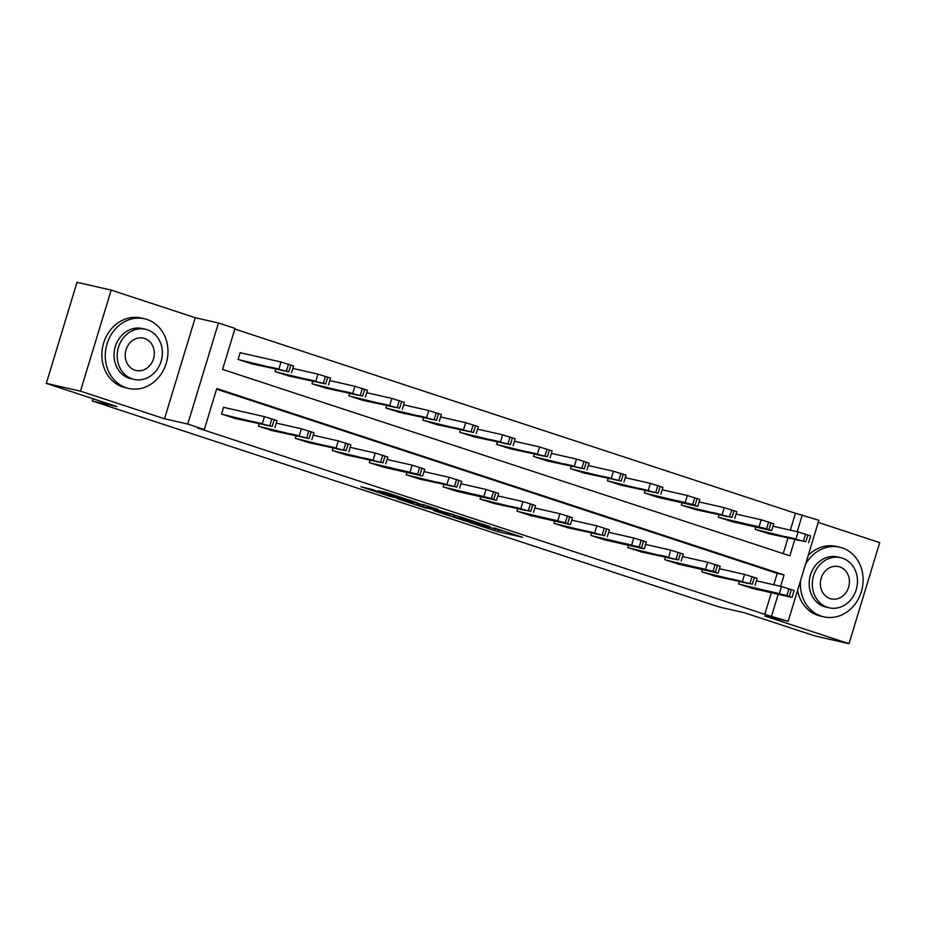 <?xml version="1.0" encoding="UTF-8"?>
<svg xmlns="http://www.w3.org/2000/svg" width="926" height="926" viewBox="0 0 926 926"><rect width="100%" height="100%" fill="white"/><g stroke="black" fill="none" stroke-linecap="round" stroke-linejoin="round"><path stroke-width="1.39" d="M468.95 522.206L497.991 531.709L522.507 537.254L493.905 527.878L502.077 530.887L481.427 525.042L488.453 527.889L468.95 522.206M371.673 489.379L360.874 486.717L389.638 496.243L417.811 502.853L385.378 492.262L378.178 490.861L411.028 500.931L386.061 494.866L380.783 492.956L384.753 493.743L371.673 489.379M46.3 383.376L77.008 282.314L111.178 290.093L80.469 391.154L46.3 383.376L116.85 406.56L92.253 400.97L719.664 607.132L744.273 612.734L814.822 635.907L848.992 643.686L764.945 616.068L788.176 621.346L764.772 614.343L197.493 427.939L204.333 429.502L187.758 424.05L218.467 322.989L235.042 328.441L222.587 369.405L789.866 555.808L794.774 539.65M80.469 391.154L164.515 418.772L187.758 424.05M433.507 510.527L465.581 521.06L490.085 526.605L457.652 516.014L433.507 510.527M425.775 508.119L397.011 498.593L425.184 505.202L438.264 509.578L429.085 507.749L454.238 514.81L425.856 507.842M848.992 643.686L879.7 542.624L818.237 522.426M92.936 398.701L92.253 400.97M764.772 614.343L771.346 592.733M773.754 584.781L777.227 573.379L216.591 389.151M752.826 588.519L738.589 583.959L739.284 581.702M715.891 576.389L701.653 571.828L702.348 569.559M678.966 564.247L664.718 559.686L665.412 557.429M642.031 552.116L627.782 547.555L628.476 545.287M605.095 539.974L590.857 535.413L591.54 533.156M568.159 527.843L553.922 523.283L554.605 521.014M531.223 515.701L516.986 511.14L517.669 508.883M494.287 503.559L480.05 499.01L480.733 496.741M457.351 491.428L443.114 486.868L443.797 484.611M420.416 479.286L406.178 474.737L406.873 472.468M383.48 467.155L369.243 462.595L369.937 460.338M346.555 455.013L332.307 450.464L333.001 448.196M309.62 442.883L295.371 438.322L296.065 436.065M272.684 430.74L258.447 426.191L259.13 423.923M224.763 407.614L223.583 407.22L221.511 414.049L235.748 418.61M790.353 530.147L795.48 513.282L234.845 329.066M783.222 553.632L787.945 538.099M769.425 533.885L755.188 529.336L755.882 527.068M732.489 521.755L718.252 517.194L718.946 514.937M695.553 509.613L681.316 505.064L682.011 502.795M658.629 497.482L644.38 492.921L645.075 490.664M621.693 485.34L607.456 480.791L608.139 478.522M584.757 473.209L570.52 468.649L571.203 466.391M547.822 461.067L533.584 456.518L534.267 454.249M510.886 448.936L496.649 444.376L497.331 442.119M473.95 436.794L459.713 432.245L460.396 429.977M437.014 424.664L422.777 420.103L423.46 417.846M400.078 412.521L385.841 407.972L386.536 405.704M363.142 400.391L348.905 395.83L349.6 393.573M326.218 388.249L311.969 383.7L312.664 381.431M289.282 376.118L275.034 371.558L275.728 369.3M241.362 352.991L240.181 352.598L238.109 359.427L252.347 363.976M164.515 418.772L195.224 317.711L111.178 290.093M195.224 317.711L218.467 322.989M795.48 513.282L818.885 520.285L788.176 621.346M780.595 586.332L784.056 574.93L216.777 388.526L204.333 429.502M771.613 615.906L778.176 594.284M797.193 531.709L802.31 514.833M777.227 573.379L784.056 574.93M461.229 519.579L485.247 525.181L469.204 520.296L453.566 516.835L461.229 519.579M417.95 504.983L436.343 510.4L417.95 504.983L418.413 503.431M756.368 529.73L805.875 541.698L768.21 533.619M773.013 526.211L798.108 531.918L810.678 535.911L808.606 542.74M793.246 538.33L786.105 536.744L794.265 539.326L801.407 540.9L793.246 538.33M739.77 584.352L786.915 595.545L791.279 597.258L751.611 588.241M792.008 597.363L794.091 590.533L781.521 586.54L756.415 580.833M776.648 592.953L784.808 595.522L769.506 591.378L776.648 592.953M800.539 580.671A35.709 31.114 102.8 0 0 821.374 616.172A35.709 31.114 102.8 0 0 823.827 616.843A35.709 31.114 102.8 0 0 861.747 590.348A35.709 31.114 102.8 0 0 842.128 547.879A35.709 31.114 102.8 0 0 839.674 547.197A35.709 31.114 102.8 0 0 805.458 564.478M797.599 590.36A35.709 31.114 102.8 0 0 817.959 615.385A35.709 31.114 102.8 0 0 820.413 616.068L823.827 616.843M829.198 607.815L826.05 607.097A25.708 22.409 -77.2 0 1 824.279 606.611A25.708 22.409 -77.2 0 1 810.157 576.03A25.708 22.409 -77.2 0 1 837.451 556.954L840.6 557.66A25.708 22.409 102.8 0 0 813.294 576.748A25.708 22.409 102.8 0 0 827.427 607.317A25.708 22.409 102.8 0 0 829.198 607.815A25.708 22.409 102.8 0 0 856.492 588.728A25.708 22.409 102.8 0 0 842.359 558.158A25.708 22.409 102.8 0 0 840.6 557.66M839.708 566.897A16.575 14.434 102.8 0 0 838.562 566.585A16.575 14.434 102.8 0 0 820.98 578.877A16.575 14.434 102.8 0 0 830.078 598.578A16.575 14.434 102.8 0 0 831.224 598.902A16.575 14.434 102.8 0 0 848.806 586.598A16.575 14.434 102.8 0 0 839.708 566.897M839.674 547.197L836.247 546.421A35.709 31.114 102.8 0 0 808.213 555.426M126.249 387.751A35.709 31.114 102.8 0 0 128.702 388.434A35.709 31.114 102.8 0 0 166.622 361.927A35.709 31.114 102.8 0 0 146.991 319.47A35.709 31.114 102.8 0 0 144.537 318.787A35.709 31.114 102.8 0 0 106.629 345.294A35.709 31.114 102.8 0 0 126.249 387.751M144.537 318.787L141.122 318.012A35.709 31.114 102.8 0 0 103.214 344.518A35.709 31.114 102.8 0 0 122.834 386.975A35.709 31.114 102.8 0 0 125.288 387.658L128.702 388.434M134.062 379.394L130.925 378.688A25.708 22.409 -77.2 0 1 129.154 378.19A25.708 22.409 -77.2 0 1 115.021 347.62A25.708 22.409 -77.2 0 1 142.326 328.533L145.463 329.251A25.708 22.409 102.8 0 0 118.169 348.338A25.708 22.409 102.8 0 0 132.302 378.908A25.708 22.409 102.8 0 0 134.062 379.394A25.708 22.409 102.8 0 0 161.367 360.318A25.708 22.409 102.8 0 0 147.234 329.737A25.708 22.409 102.8 0 0 145.463 329.251M144.583 338.488A16.575 14.434 102.8 0 0 143.437 338.164A16.575 14.434 102.8 0 0 125.843 350.468A16.575 14.434 102.8 0 0 134.953 370.168A16.575 14.434 102.8 0 0 136.087 370.481A16.575 14.434 102.8 0 0 153.681 358.188A16.575 14.434 102.8 0 0 144.583 338.488M719.433 517.588L766.578 528.781L770.941 530.494L731.274 521.477M736.077 514.069L761.184 519.775L773.754 523.769L771.671 530.598M756.31 526.188L749.169 524.614L764.471 528.758L756.31 526.188M682.508 505.457L732.003 517.426L694.338 509.346M699.142 501.938L724.248 507.645L736.818 511.638L734.735 518.467M719.375 514.057L712.233 512.472L720.393 515.053L727.547 516.627L719.375 514.057M702.846 572.222L752.34 584.19L714.675 576.111M755.072 585.232L757.155 578.403L744.585 574.409L719.479 568.703M739.712 580.822L747.884 583.392L740.731 581.817L732.57 579.236L739.712 580.822M665.91 560.08L713.043 571.273L717.407 572.986L677.739 563.969M718.148 573.09L720.22 566.261L707.649 562.267L682.543 556.561M702.788 568.68L710.948 571.249L703.795 569.675L695.634 567.106L702.788 568.68M645.572 493.315L692.706 504.508L697.07 506.221L657.402 497.204M662.206 489.796L687.312 495.503L699.882 499.496L697.81 506.325M682.45 501.915L675.297 500.341L683.457 502.911L690.611 504.485L682.45 501.915M608.637 481.173L658.131 493.153L620.478 485.074M625.27 477.666L650.376 483.372L662.947 487.365L660.875 494.195M645.515 489.773L638.361 488.199L646.522 490.78L653.675 492.354L645.515 489.773M571.701 469.042L621.207 481.011L583.542 472.931M588.334 465.523L613.44 471.23L626.011 475.223L623.939 482.052M608.579 477.642L601.425 476.068L616.739 480.212L608.579 477.642M628.974 547.949L678.469 559.917L640.804 551.838M681.212 560.959L683.284 554.13L670.713 550.137L645.607 544.43M665.852 556.549L674.012 559.119L666.859 557.545L658.699 554.963L665.852 556.549M592.038 535.807L639.172 547L643.535 548.713L603.879 539.696M644.276 548.817L646.348 541.988L633.778 537.994L608.671 532.288M628.916 544.407L637.076 546.977L621.763 542.833L628.916 544.407M555.102 523.676L604.609 535.645L566.943 527.565M607.34 536.686L609.412 529.857L596.842 525.864L571.736 520.157M591.98 532.276L600.141 534.846L592.999 533.272L584.827 530.691L591.98 532.276M534.765 456.9L584.271 468.88L546.606 460.801M551.398 453.393L576.504 459.099L589.075 463.093L587.003 469.922M571.643 465.5L564.49 463.926L579.803 468.081L571.643 465.5M518.166 511.534L565.3 522.727L569.675 524.44L530.008 515.423M570.404 524.544L572.476 517.715L559.906 513.722L534.8 508.015M555.044 520.134L563.205 522.704L556.063 521.13L547.903 518.56L555.044 520.134M497.829 444.769L547.335 456.738L509.67 448.659M514.462 441.251L539.569 446.957L552.139 450.95L550.067 457.78M534.707 453.37L527.565 451.795L535.726 454.365L542.867 455.939L534.707 453.37M481.231 499.403L530.737 511.372L493.072 503.293M533.469 512.414L535.541 505.584L522.97 501.591L497.875 495.885M518.109 508.004L526.269 510.573L519.127 508.999L510.967 506.418L518.109 508.004M460.893 432.627L510.4 444.607L472.735 436.528M477.538 429.12L502.633 434.826L515.203 438.82L513.131 445.649M497.771 441.227L490.63 439.653L505.932 443.809L497.771 441.227M444.295 487.261L491.428 498.454L495.804 500.167L456.136 491.15M496.533 500.272L498.605 493.442L486.034 489.449L460.94 483.742M481.173 495.861L489.333 498.431L482.191 496.857L474.031 494.287L481.173 495.861M423.958 420.497L473.464 432.465L435.799 424.386M440.602 416.978L465.697 422.684L478.267 426.678L476.195 433.507M460.835 429.097L453.694 427.523L468.996 431.666L460.835 429.097M407.359 475.131L456.865 487.099L419.2 479.02M459.597 488.141L461.68 481.312L449.11 477.318L424.004 471.612M444.237 483.731L452.397 486.3L445.256 484.726L437.095 482.145L444.237 483.731M387.022 408.354L436.528 420.335L398.863 412.255M403.667 404.847L428.773 410.554L441.343 414.547L439.26 421.376M423.9 416.955L416.758 415.38L432.06 419.536L423.9 416.955M370.435 462.988L417.568 474.181L421.932 475.895L382.264 466.878M422.661 475.999L424.745 469.169L412.174 465.176L387.068 459.47M407.301 471.589L415.473 474.158L408.32 472.584L400.159 470.014L407.301 471.589M350.097 396.224L399.592 408.192L361.927 400.113M366.731 392.705L391.837 398.411L404.407 402.405L402.324 409.234M386.964 404.824L379.822 403.25L387.982 405.82L395.136 407.394L386.964 404.824M333.499 450.846L382.994 462.826L345.329 454.747M385.725 463.868L387.809 457.039L375.238 453.045L350.132 447.339M370.365 459.446L378.537 462.028L371.384 460.454L363.224 457.872L370.365 459.446M313.162 384.082L362.656 396.062L324.991 387.982M329.795 380.574L354.901 386.281L367.472 390.274L365.388 397.104M350.028 392.682L342.886 391.108L351.047 393.689L358.2 395.263L350.028 392.682M296.563 438.716L346.058 450.684L308.393 442.605M348.801 451.726L350.873 444.897L338.303 440.903L313.196 435.197M333.441 447.316L341.601 449.886L334.448 448.311L326.288 445.742L333.441 447.316M276.226 371.951L325.72 383.92L288.055 375.84M292.859 368.432L317.965 374.139L330.536 378.132L328.464 384.961M313.104 380.551L305.95 378.977L321.264 383.121L313.104 380.551M259.627 426.573L309.134 438.554L271.468 430.474M311.865 439.595L313.937 432.766L301.367 428.773L276.261 423.066M296.505 435.174L304.666 437.755L289.352 433.6L296.505 435.174M239.29 359.809L288.796 371.789L251.131 363.71M240.147 352.713L281.029 362.008L293.6 366.001L291.528 372.831M276.168 368.409L269.015 366.835L284.328 370.99L276.168 368.409M222.691 414.443L272.198 426.411L234.533 418.332M274.929 427.453L277.001 420.624L264.431 416.631L223.548 407.336M259.569 423.043L267.73 425.613L252.416 421.469L259.569 423.043M498.466 530.158L497.991 531.709M494.773 529.163L494.334 530.644M455.187 515.458L454.724 517.009M428.414 506.267L428.113 507.298M427.615 506.001L427.21 507.321M423.981 504.832L423.541 506.256M393.851 494.912L393.585 495.792M390.216 493.72L389.915 494.715M796.036 538.747L798.108 531.918M805.875 541.698L807.947 534.869M803.502 540.923L805.585 534.094M794.473 538.631L794.265 539.326M781.521 586.54L779.437 593.369M788.987 588.716L786.915 595.545M791.348 589.503L789.276 596.332M777.666 593.948L777.875 593.265M759.1 526.605L761.184 519.775M768.939 529.568L771.011 522.739M766.578 528.781L768.649 521.951M757.537 526.5L757.329 527.183M722.164 514.474L724.248 507.645M732.003 517.426L734.075 510.596M729.642 516.65L731.714 509.821M720.602 514.358L720.393 515.053M744.585 574.409L742.502 581.239M752.051 576.585L749.979 583.415M754.412 577.361L752.34 584.19M740.731 581.817L740.939 581.123M707.649 562.267L705.577 569.096M715.115 564.443L713.043 571.273M717.488 565.23L715.404 572.06M703.795 569.675L704.003 568.992M685.24 502.332L687.312 495.503M695.067 505.295L697.151 498.466M692.706 504.508L694.778 497.679M683.666 502.228L683.457 502.911M648.304 490.201L650.376 483.372M658.131 493.153L660.215 486.324M655.77 492.377L657.842 485.548M646.73 490.085L646.522 490.78M611.368 478.059L613.44 471.23M621.207 481.011L623.279 474.193M618.834 480.235L620.906 473.406M609.794 477.955L609.586 478.638M670.713 550.137L668.641 556.966M678.179 552.313L676.107 559.142M680.552 553.088L678.469 559.917M666.859 557.545L667.067 556.85M633.778 537.994L631.706 544.824M641.243 540.171L639.172 547M643.616 540.958L641.544 547.787M629.923 545.402L630.131 544.72M596.842 525.864L594.77 532.693M604.308 528.04L602.236 534.869M606.68 528.815L604.609 535.645M592.999 533.272L593.207 532.577M574.433 465.928L576.504 459.099M584.271 468.88L586.343 462.051M581.898 468.105L583.97 461.275M572.87 465.813L572.662 466.507M559.906 513.722L557.834 520.551M567.372 515.898L565.3 522.727M569.745 516.685L567.673 523.514M556.063 521.13L556.271 520.447M537.497 453.786L539.569 446.957M547.335 456.738L549.407 449.92M544.963 455.962L547.034 449.133M535.934 453.682L535.726 454.365M522.97 501.591L520.898 508.42M530.448 503.767L528.364 510.596M532.809 504.543L530.737 511.372M519.127 508.999L519.336 508.305M500.561 441.656L502.633 434.826M510.4 444.607L512.472 437.778M508.027 443.832L510.11 437.003M498.998 441.54L498.79 442.234M486.034 489.449L483.962 496.278M493.512 491.625L491.428 498.454M495.873 492.412L493.801 499.241M482.191 496.857L482.4 496.174M463.625 429.514L465.697 422.684M473.464 432.465L475.536 425.647M471.091 431.69L473.174 424.86M462.062 429.409L461.854 430.092M449.11 477.318L447.026 484.148M456.576 479.494L454.504 486.324M458.937 480.27L456.865 487.099M445.256 484.726L445.464 484.032M426.689 417.383L428.773 410.554M436.528 420.335L438.6 413.505M434.167 419.559L436.239 412.73M425.127 417.267L424.918 417.962M412.174 465.176L410.091 472.005M419.64 467.352L417.568 474.181M422.001 468.139L419.929 474.969M408.32 472.584L408.528 471.901M389.753 405.241L391.837 398.411M399.592 408.192L401.664 401.375M397.231 407.417L399.303 400.588M388.191 405.137L387.982 405.82M375.238 453.045L373.166 459.875M382.704 455.222L380.632 462.051M385.077 455.997L382.994 462.826M371.384 460.454L371.592 459.759M352.829 393.11L354.901 386.281M362.656 396.062L364.74 389.233M360.295 395.286L362.367 388.457M351.255 392.994L351.047 393.689M338.303 440.903L336.231 447.733M345.768 443.079L343.696 449.909M348.141 443.867L346.058 450.684M334.448 448.311L334.656 447.628M315.893 380.968L317.965 374.139M325.72 383.92L327.804 377.102M323.359 383.144L325.431 376.315M314.319 380.864L314.111 381.547M301.367 428.773L299.295 435.602M308.833 430.949L306.761 437.778M311.205 431.724L309.134 438.554M297.512 436.181L297.721 435.486M278.957 368.837L281.029 362.008M288.796 371.789L290.868 364.96M286.423 371.013L288.495 364.184M277.383 368.722L277.175 369.416M264.431 416.631L262.359 423.46M271.897 418.807L269.825 425.636M274.27 419.594L272.198 426.411M260.588 424.039L260.796 423.356M454.064 515.192L453.566 516.835M428.078 506.163L427.743 507.24M417.476 503.223L416.978 504.844"/></g></svg>
